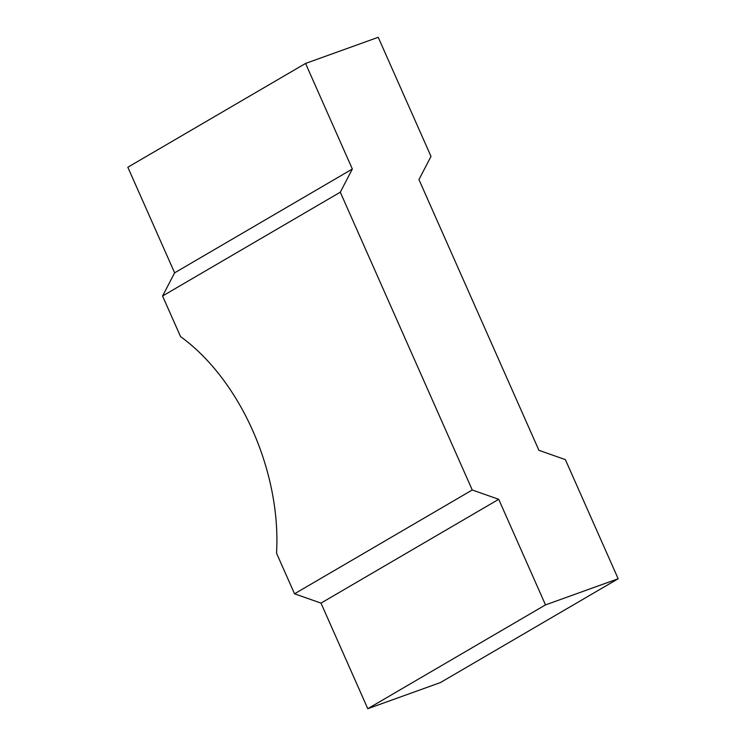 <?xml version="1.0" encoding="UTF-8"?>
<svg xmlns="http://www.w3.org/2000/svg" width="746" height="746" viewBox="0 0 746 746"><rect width="100%" height="100%" fill="white"/><g stroke="black" fill="none" stroke-linecap="round" stroke-linejoin="round"><path stroke-width="1.12" d="M618.164 578.756L440.438 682.562L367.778 708.7L320.985 603.113L294.53 593.797L276.533 553.196A180.868 112.665 -109.8 0 0 252.782 430.75A180.868 112.665 -109.8 0 0 180.56 336.614L162.563 296.003L174.629 272.831L127.836 167.244L305.562 63.438L378.222 37.3L431.011 156.418L418.944 179.59L538.92 450.314L565.375 459.629L618.164 578.756L545.494 604.894L498.71 499.307L472.255 489.991L340.288 192.198L352.345 169.025L305.562 63.438M294.53 593.797L472.255 489.991M162.563 296.003L340.288 192.198M367.778 708.7L545.494 604.894M320.985 603.113L498.71 499.307M174.629 272.831L352.345 169.025"/></g></svg>
